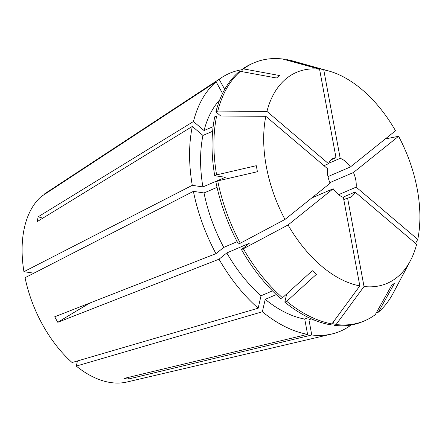 <?xml version="1.0" encoding="UTF-8"?>
<svg xmlns="http://www.w3.org/2000/svg" width="442" height="442" viewBox="0 0 442 442"><rect width="100%" height="100%" fill="white"/><g stroke="black" fill="none" stroke-linecap="round" stroke-linejoin="round"><path stroke-width="0.66" d="M42.647 324.87A103.406 62.377 -113.2 0 1 25.061 277.709L193.392 191.353A140.346 84.66 -113.2 0 0 215.961 253.664L54.736 316.765L56.228 319.555L57.803 322.295L219.028 259.194A140.346 84.66 -113.2 0 0 258.167 308.212L72.079 362.528A103.406 62.377 -113.2 0 1 42.647 324.87M224.718 89.345L219.166 79.339A140.346 84.66 -113.2 0 1 221.74 77.538A140.346 84.66 -113.2 0 1 241.641 69.764M219.166 79.339L44.305 194.071A103.406 62.377 -113.2 0 1 45.786 193.055L221.74 77.538M284.985 219.442A114.821 69.261 -113.2 0 1 265.819 116.307L327.411 168.59A21.266 12.829 66.8 0 0 330.13 183.22L284.985 219.442L240.293 243.216A140.341 84.654 -113.2 0 1 217.724 180.905L257.415 171.717L256.294 165.695L216.602 174.883L214.718 175.695L225.343 177.297L202.9 186.927L192.27 185.331A140.346 84.66 -113.2 0 1 192.32 126.423L37.067 221.691L38.194 216.795L193.447 121.522A140.346 84.66 -113.2 0 1 216.094 81.803L41.233 196.535A103.406 62.377 -113.2 0 0 23.94 271.686L33.885 273.178M192.27 185.331L23.94 271.686M350.92 325.036L350.959 325.097A140.346 84.66 -113.2 0 1 331.848 333.997A140.346 84.66 -113.2 0 1 311.77 334.992L128.158 379.087L123.964 378.457L307.577 334.356A140.346 84.66 -113.2 0 1 262.36 311.77L76.273 366.087L77.449 360.959M331.848 333.997L126.915 382.015A103.406 62.377 -113.2 0 1 76.273 366.087M202.9 186.927A124.18 74.908 -113.2 0 1 202.939 135.44L192.32 126.423M272.471 290.88L261.023 295.792A124.18 74.908 -113.2 0 1 226.812 252.946L219.028 259.194M261.023 295.792L258.167 308.212M314.301 320.085A124.18 74.908 -113.2 0 1 308.936 319.726L311.77 334.992M212.63 131.28L202.939 135.44M311.776 197.95L333.196 188.751A21.266 12.829 66.8 0 0 343.379 197.392L359.827 285.902L331.909 323.909A140.341 84.654 -113.2 0 1 286.687 301.322L316.478 274.267L312.284 270.714L282.499 297.764L280.609 298.577A140.341 84.654 -113.2 0 1 241.47 249.559L249.255 243.31L226.812 252.946M311.19 318.759L308.936 319.726M240.426 71.361L276.477 77.996L279.548 75.532L243.498 68.891L241.608 69.703A140.341 84.654 -113.2 0 1 252.139 63.626L254.023 62.814A140.341 84.654 -113.2 0 1 282.681 59.001L319.56 69.195A114.821 69.261 -113.2 0 0 266.946 111.406L217.779 111.08A140.341 84.654 -113.2 0 1 240.426 71.361L238.536 72.168A140.341 84.654 -113.2 0 0 215.889 111.887L220.74 116.008M241.608 69.703L242.763 71.786M214.718 175.695A140.341 84.654 -113.2 0 1 214.762 116.787L216.652 115.981A140.341 84.654 -113.2 0 0 216.602 174.883M343.799 199.646L347.572 198.027A21.266 12.829 66.8 0 0 350.18 197.403A21.266 12.829 66.8 0 0 355.036 192.038L416.629 244.321A114.821 69.261 -113.2 0 1 410.331 260.852L393.17 293.206A140.341 84.654 -113.2 0 1 378.358 312.185L394.601 283.095L391.529 285.56L375.286 314.649A140.341 84.654 -113.2 0 1 364.761 320.732L362.871 321.538A140.341 84.654 -113.2 0 1 334.213 325.351L333.533 321.699M243.498 68.891A140.341 84.654 -113.2 0 1 254.023 62.814M282.499 297.764A140.341 84.654 -113.2 0 1 243.36 248.747L241.47 249.559M364.761 320.732A140.341 84.654 -113.2 0 1 336.102 324.538L334.213 325.351M265.819 116.307L216.652 115.981M359.827 285.902A114.821 69.261 -113.2 0 1 288.051 224.972L243.36 248.747M410.331 260.852A114.821 69.261 -113.2 0 1 364.02 286.532L336.102 324.538M338.611 194.673L356.164 187.137A21.266 12.829 66.8 0 0 353.445 172.507L398.596 136.28A114.821 69.261 -113.2 0 1 417.756 239.42L415.546 243.398M398.596 136.28L385.302 138.959M331.152 159.783L336.003 157.7A21.266 12.829 66.8 0 0 333.401 158.324A21.266 12.829 66.8 0 0 328.539 163.689L323.958 165.656M355.036 192.038L342.942 197.231M353.445 172.507L329.876 182.623M336.003 157.7L319.56 69.195M328.539 163.689L266.946 111.406M333.196 188.751L288.051 224.972M347.572 198.027L364.02 286.532M356.164 187.137L417.756 239.42M213.132 126.65L204.066 130.539L193.447 121.522M204.066 130.539A124.18 74.908 -113.2 0 1 219.74 99.842M222.553 93.45L216.094 81.803M237.155 241.663L223.746 247.415L215.961 253.664M223.746 247.415A124.18 74.908 -113.2 0 1 204.022 192.95L193.392 191.353M308.477 317.489L304.742 319.096L307.577 334.356M304.742 319.096A124.18 74.908 -113.2 0 1 265.217 299.35L262.36 311.77M217.05 187.358L204.022 192.95M276.267 294.604L265.217 299.35M240.293 243.216L238.404 244.028A140.341 84.654 -113.2 0 1 215.834 181.717L217.724 180.905M331.909 323.909L330.019 324.721A140.341 84.654 -113.2 0 1 284.797 302.135L286.681 293.969M327.975 176.596L350.379 166.977A21.266 12.829 66.8 0 0 340.196 158.33L323.748 69.825L286.875 59.631L286.129 59.957M286.875 59.631A140.341 84.654 -113.2 0 1 293.549 61.173L328.826 71.013A114.821 69.261 -113.2 0 1 395.529 130.749L350.379 166.977M217.779 111.08L215.889 111.887M286.687 301.322L284.797 302.135M323.748 69.825A114.821 69.261 -113.2 0 1 328.826 71.013M340.196 158.33L328.721 163.258M44.305 194.071L44.487 194.403M378.358 312.185L376.341 312.765M128.644 377.335A263.67 196.983 -81.4 0 0 128.158 379.087M90.135 302.908A263.67 34.708 -29 0 0 57.803 322.295M42.824 218.16A263.67 162.275 13 0 1 38.194 216.795"/></g></svg>
